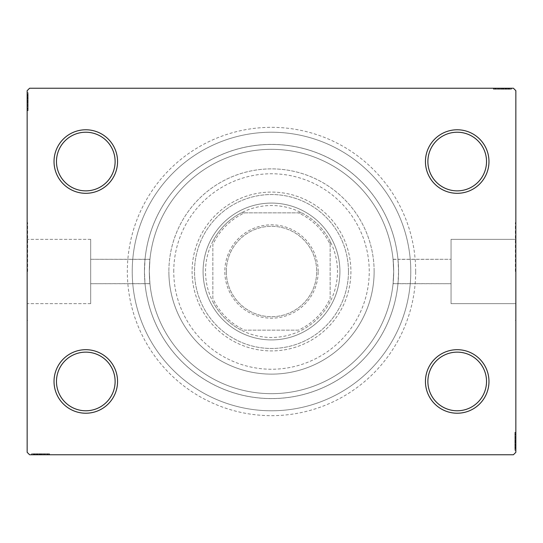 <?xml version="1.0" encoding="UTF-8"?>
<svg xmlns="http://www.w3.org/2000/svg" width="543" height="543" viewBox="0 0 543 543"><rect width="100%" height="100%" fill="white"/><g stroke="black" fill="none" stroke-linecap="round" stroke-linejoin="round"><path stroke-width="0.41" stroke-dasharray="2.71 2.04" d="M415.666 271.5A144.166 144.166 0 0 0 271.5 127.333A144.166 144.166 0 0 0 127.333 271.5A144.166 144.166 0 0 0 271.5 415.666A144.166 144.166 0 0 0 415.666 271.5M132.22 271.5A139.279 139.279 0 0 1 271.5 132.22A139.279 139.279 0 0 1 410.779 271.5A139.279 139.279 0 0 1 271.5 410.779A139.279 139.279 0 0 1 132.22 271.5A139.279 139.279 0 0 1 271.5 132.22A139.279 139.279 0 0 1 410.779 271.5A139.279 139.279 0 0 1 271.5 410.779A139.279 139.279 0 0 1 132.22 271.5A139.279 139.279 0 0 0 271.5 410.779A139.279 139.279 0 0 0 410.779 271.5A139.279 139.279 0 0 0 271.5 132.22A139.279 139.279 0 0 0 132.22 271.5A139.279 139.279 0 0 0 271.5 410.779A139.279 139.279 0 0 0 410.779 271.5A139.279 139.279 0 0 0 271.5 132.22A139.279 139.279 0 0 0 132.22 271.5M486.528 381.457A29.322 29.322 0 0 1 457.206 410.779A29.322 29.322 0 0 1 427.884 381.457A29.322 29.322 0 0 1 457.206 352.135A29.322 29.322 0 0 1 486.528 381.457A29.322 29.322 0 0 1 457.206 410.779A29.322 29.322 0 0 1 427.884 381.457A29.322 29.322 0 0 1 457.206 352.135A29.322 29.322 0 0 1 486.528 381.457A29.322 29.322 0 0 1 457.206 410.779A29.322 29.322 0 0 1 427.884 381.457A29.322 29.322 0 0 1 457.206 352.135A29.322 29.322 0 0 1 486.528 381.457M486.528 161.542A29.322 29.322 0 0 1 457.206 190.864A29.322 29.322 0 0 1 427.884 161.542A29.322 29.322 0 0 1 457.206 132.22A29.322 29.322 0 0 1 486.528 161.542A29.322 29.322 0 0 1 457.206 190.864A29.322 29.322 0 0 1 427.884 161.542A29.322 29.322 0 0 1 457.206 132.22A29.322 29.322 0 0 1 486.528 161.542A29.322 29.322 0 0 1 457.206 190.864A29.322 29.322 0 0 1 427.884 161.542A29.322 29.322 0 0 1 457.206 132.22A29.322 29.322 0 0 1 486.528 161.542M115.116 161.542A29.322 29.322 0 0 1 85.794 190.864A29.322 29.322 0 0 1 56.472 161.542A29.322 29.322 0 0 1 85.794 132.22A29.322 29.322 0 0 1 115.116 161.542A29.322 29.322 0 0 1 85.794 190.864A29.322 29.322 0 0 1 56.472 161.542A29.322 29.322 0 0 1 85.794 132.22A29.322 29.322 0 0 1 115.116 161.542A29.322 29.322 0 0 1 85.794 190.864A29.322 29.322 0 0 1 56.472 161.542A29.322 29.322 0 0 1 85.794 132.22A29.322 29.322 0 0 1 115.116 161.542M115.116 381.457A29.322 29.322 0 0 1 85.794 410.779A29.322 29.322 0 0 1 56.472 381.457A29.322 29.322 0 0 1 85.794 352.135A29.322 29.322 0 0 1 115.116 381.457A29.322 29.322 0 0 1 85.794 410.779A29.322 29.322 0 0 1 56.472 381.457A29.322 29.322 0 0 1 85.794 352.135A29.322 29.322 0 0 1 115.116 381.457A29.322 29.322 0 0 1 85.794 410.779A29.322 29.322 0 0 1 56.472 381.457A29.322 29.322 0 0 1 85.794 352.135A29.322 29.322 0 0 1 115.116 381.457M117.559 381.457A31.765 31.765 0 0 0 85.794 349.692A31.765 31.765 0 0 0 54.028 381.457A31.765 31.765 0 0 0 85.794 413.223A31.765 31.765 0 0 0 117.559 381.457M488.971 381.457A31.765 31.765 0 0 0 457.206 349.692A31.765 31.765 0 0 0 425.44 381.457A31.765 31.765 0 0 0 457.206 413.223A31.765 31.765 0 0 0 488.971 381.457M488.971 161.542A31.765 31.765 0 0 0 457.206 129.777A31.765 31.765 0 0 0 425.44 161.542A31.765 31.765 0 0 0 457.206 193.308A31.765 31.765 0 0 0 488.971 161.542M117.559 161.542A31.765 31.765 0 0 0 85.794 129.777A31.765 31.765 0 0 0 54.028 161.542A31.765 31.765 0 0 0 85.794 193.308A31.765 31.765 0 0 0 117.559 161.542M149.936 259.282L90.681 259.282L90.681 271.5L90.681 259.282L90.681 271.5L90.681 259.282L149.929 259.371A122.175 122.175 0 0 1 393.071 259.371L397.985 259.371L398.562 271.5A127.062 127.062 0 0 1 271.5 398.562A127.062 127.062 0 0 1 144.438 271.5A127.062 127.062 0 0 1 271.5 144.438A127.062 127.062 0 0 1 398.562 271.5A127.062 127.062 0 0 0 271.5 144.438A127.062 127.062 0 0 0 144.438 271.5L145.015 283.629A127.062 127.062 0 0 0 397.985 283.629L451.05 283.717L451.05 239.341L451.05 303.659L451.05 271.5L451.05 303.659L451.05 271.5L451.05 283.717L393.064 283.717M393.071 259.371L393.675 271.5C393.01 255.733 393.01 255.733 393.675 271.5C393.01 255.733 393.01 255.733 393.675 271.5L393.071 283.629A122.175 122.175 0 0 1 149.929 283.629L90.681 283.717L90.681 239.341L90.681 303.659L90.681 271.5L90.681 303.659L90.681 271.5L90.681 283.717L149.936 283.717M393.064 259.282L451.05 259.282L397.985 259.371A127.062 127.062 0 0 0 145.015 259.371L144.438 271.5A127.062 127.062 0 0 0 271.5 398.562A127.062 127.062 0 0 0 398.562 271.5A127.062 127.062 0 0 0 271.5 144.438A127.062 127.062 0 0 0 144.438 271.5A127.062 127.062 0 0 0 271.5 398.562A127.062 127.062 0 0 0 398.562 271.5L397.985 283.629L393.071 283.629M515.361 271.5L515.361 222.63L515.361 271.5M515.85 271.5L515.85 222.63L515.85 271.5M149.929 283.629L149.325 271.5C149.99 287.261 149.99 287.261 149.325 271.5C149.99 287.261 149.99 287.261 149.325 271.5C149.99 255.733 149.99 255.733 149.325 271.5C149.99 255.733 149.99 255.733 149.325 271.5L149.929 259.371M27.639 271.5L27.639 222.63L27.639 271.5M27.15 271.5L27.15 222.63L27.15 271.5M149.325 271.5A122.175 122.175 0 0 1 271.5 149.325A122.175 122.175 0 0 1 393.675 271.5C393.01 287.261 393.01 287.261 393.675 271.5C393.01 287.261 393.01 287.261 393.675 271.5A122.175 122.175 0 0 1 271.5 393.675A122.175 122.175 0 0 1 149.325 271.5A122.175 122.175 0 0 1 271.5 149.325A122.175 122.175 0 0 1 393.675 271.5A122.175 122.175 0 0 1 271.5 393.675A122.175 122.175 0 0 1 149.325 271.5A122.175 122.175 0 0 1 271.5 149.325A122.175 122.175 0 0 1 393.675 271.5A122.175 122.175 0 0 1 271.5 393.675A122.175 122.175 0 0 1 149.325 271.5M509.429 89.215L493.858 89.215L510.963 89.215L498.46 89.215L500.307 89.215L500.313 88.237L498.243 88.237L511.18 88.237L498.243 88.237L510.963 88.237L498.46 88.237L500.307 88.237L500.307 89.215L498.243 89.215L498.236 88.237L511.18 88.237L493.858 88.237L510.963 88.237L493.858 88.237L510.963 88.237L493.858 88.237L510.963 88.237L493.858 88.237L510.963 88.237L498.236 88.237L498.243 89.215L510.963 89.215L510.963 88.237L493.858 88.237L511.404 88.237L493.858 88.237L510.963 88.237L493.858 88.237L510.963 88.237L510.963 89.215L505.479 89.215L505.479 88.237L505.479 89.215L510.963 89.215L510.963 88.237L510.963 89.215L493.858 89.215L493.858 88.237L493.858 89.215L511.404 89.215L511.404 88.237L493.417 88.237L511.404 88.237L493.417 88.237L511.404 88.237L493.417 88.237L511.404 88.237L511.404 89.215L509.429 89.215L509.429 88.237M513.406 88.237L29.593 88.237L27.15 90.681L27.15 452.319L29.593 454.762L513.406 454.762L515.85 452.319L515.85 90.681L513.406 88.237M505.071 89.215L493.417 89.215L511.404 89.215L493.858 89.215L511.18 89.215L508.329 89.215L509.755 89.215L509.755 88.237L508.329 88.237L511.18 88.237L508.329 88.237L511.18 88.237L508.329 88.237L511.18 88.237L509.755 88.237L509.755 89.215L508.329 89.215L508.329 88.237L508.329 89.215L509.646 89.215L509.646 88.237L495.175 88.237L509.646 88.237L495.175 88.237L509.646 88.237L499.777 88.237L509.646 88.237L509.646 89.215L506.748 89.215L506.748 88.237L506.762 89.215L505.071 89.215L505.071 88.237M514.873 448.342L514.873 432.771L514.873 449.875L514.873 437.373L514.873 439.219L515.85 439.226L515.85 437.156L515.85 450.093L515.85 437.156L515.85 449.875L515.85 437.373L515.85 439.219L514.873 439.219L514.873 437.156L515.85 437.149L515.85 450.093L515.85 432.771L515.85 449.875L515.85 432.771L515.85 449.875L515.85 432.771L515.85 449.875L515.85 432.771L515.85 449.875L515.85 437.149L514.873 437.156L514.873 449.875L515.85 449.875L515.85 432.771L515.85 450.317L515.85 432.771L515.85 449.875L515.85 432.771L515.85 449.875L514.873 449.875L514.873 444.391L515.85 444.391L514.873 444.391L514.873 449.875L515.85 449.875L514.873 449.875L514.873 432.771L515.85 432.771L514.873 432.771L514.873 450.317L515.85 450.317L515.85 432.33L515.85 450.317L515.85 432.33L515.85 450.317L515.85 432.33L515.85 450.317L514.873 450.317L514.873 448.342L515.85 448.342M514.873 443.984L514.873 432.33L514.873 450.317L514.873 432.771L514.873 450.093L514.873 447.242L514.873 448.667L515.85 448.667L515.85 447.242L515.85 450.093L515.85 447.242L515.85 450.093L515.85 447.242L515.85 450.093L515.85 448.667L514.873 448.667L514.873 447.242L515.85 447.242L514.873 447.242L514.873 448.559L515.85 448.559L515.85 434.088L515.85 448.559L515.85 434.088L515.85 448.559L515.85 438.69L515.85 448.559L514.873 448.559L514.873 445.66L515.85 445.66L514.873 445.674L514.873 443.984L515.85 443.984M33.571 453.785L49.142 453.785L32.037 453.785L44.54 453.785L42.693 453.785L42.687 454.762L44.757 454.762L31.82 454.762L44.757 454.762L32.037 454.762L44.54 454.762L42.693 454.762L42.693 453.785L44.757 453.785L44.764 454.762L31.82 454.762L49.142 454.762L32.037 454.762L49.142 454.762L32.037 454.762L49.142 454.762L32.037 454.762L49.142 454.762L32.037 454.762L44.764 454.762L44.757 453.785L32.037 453.785L32.037 454.762L49.142 454.762L31.596 454.762L49.142 454.762L32.037 454.762L49.142 454.762L32.037 454.762L32.037 453.785L37.521 453.785L37.521 454.762L37.521 453.785L32.037 453.785L32.037 454.762L32.037 453.785L49.142 453.785L49.142 454.762L49.142 453.785L31.596 453.785L31.596 454.762L49.583 454.762L31.596 454.762L49.583 454.762L31.596 454.762L49.583 454.762L31.596 454.762L31.596 453.785L33.571 453.785L33.571 454.762M37.929 453.785L49.583 453.785L31.596 453.785L49.142 453.785L31.82 453.785L34.671 453.785L33.245 453.785L33.245 454.762L34.671 454.762L31.82 454.762L34.671 454.762L31.82 454.762L34.671 454.762L31.82 454.762L33.245 454.762L33.245 453.785L34.671 453.785L34.671 454.762L34.671 453.785L33.354 453.785L33.354 454.762L47.825 454.762L33.354 454.762L47.825 454.762L33.354 454.762L43.223 454.762L33.354 454.762L33.354 453.785L36.252 453.785L36.252 454.762L36.238 453.785L37.929 453.785L37.929 454.762M28.127 94.658L28.127 110.229L28.127 93.124L28.127 105.627L28.127 103.781L27.15 103.774L27.15 105.844L27.15 92.907L27.15 105.844L27.15 93.124L27.15 105.627L27.15 103.781L28.127 103.781L28.127 105.844L27.15 105.851L27.15 92.907L27.15 110.229L27.15 93.124L27.15 110.229L27.15 93.124L27.15 110.229L27.15 93.124L27.15 110.229L27.15 93.124L27.15 105.851L28.127 105.844L28.127 93.124L27.15 93.124L27.15 110.229L27.15 92.683L27.15 110.229L27.15 93.124L27.15 110.229L27.15 93.124L28.127 93.124L28.127 98.609L27.15 98.609L28.127 98.609L28.127 93.124L27.15 93.124L28.127 93.124L28.127 110.229L27.15 110.229L28.127 110.229L28.127 92.683L27.15 92.683L27.15 110.67L27.15 92.683L27.15 110.67L27.15 92.683L27.15 110.67L27.15 92.683L28.127 92.683L28.127 94.658L27.15 94.658M28.127 99.016L28.127 110.67L28.127 92.683L28.127 110.229L28.127 92.907L28.127 95.758L28.127 94.333L27.15 94.333L27.15 95.758L27.15 92.907L27.15 95.758L27.15 92.907L27.15 95.758L27.15 92.907L27.15 94.333L28.127 94.333L28.127 95.758L27.15 95.758L28.127 95.758L28.127 94.441L27.15 94.441L27.15 108.912L27.15 94.441L27.15 108.912L27.15 94.441L27.15 104.31L27.15 94.441L28.127 94.441L28.127 97.34L27.15 97.34L28.127 97.326L28.127 99.016L27.15 99.016M28.127 95.975L27.15 95.975M28.127 94.686L27.15 94.686M28.127 110.229L27.15 110.229L28.127 110.229M28.127 100.36L28.127 106.102L28.127 100.36L27.15 100.36L27.15 106.102L27.15 100.36L27.15 106.102L27.15 100.36L28.127 100.36L28.127 106.102L27.15 106.102L28.127 106.102L28.127 100.36L27.15 100.36L28.127 100.36M28.127 93.124L27.15 93.124L28.127 93.124M28.127 97.475L27.15 97.475M28.127 96.423L27.15 96.423M28.127 107.772L28.127 97.312L27.15 97.292L28.127 97.312L28.127 94.441L28.127 101.69L27.15 101.684L28.127 101.69L28.127 108.912L27.15 108.912L28.127 108.912L28.127 106.747L27.15 106.72L28.127 106.747L28.127 108.912L28.127 101.609L27.15 101.602L28.127 101.609L28.127 110.67L27.15 110.67L28.127 110.67L28.127 107.772L27.15 107.772M28.127 110.67L28.127 94.441L28.127 105.844L28.127 104.086L27.15 104.073L28.127 104.31L27.15 104.31L28.127 104.31L28.127 94.441L27.15 94.441L28.127 94.441L28.127 101.69L27.15 101.684L28.127 101.69L28.127 92.683L27.15 92.683L28.127 92.683L28.127 101.602L27.15 101.602L28.127 101.609L28.127 110.67L27.15 110.67M28.127 106.679L27.15 106.679M28.127 104.541L27.15 104.541M28.127 102.837L27.15 102.837M28.127 97.251L27.15 97.251M28.127 105.994L27.15 105.994M28.127 102.349L27.15 102.349M28.127 97.978L27.15 97.978L27.15 101.236L27.15 94.876L27.15 97.978L28.127 97.978L28.127 101.236L28.127 97.978M28.127 108.478L27.15 108.478L27.15 94.876L27.15 108.478L28.127 108.478L28.127 94.876L27.15 94.876L28.127 94.876L28.127 101.466L27.15 101.46L28.127 101.466L28.127 108.478L27.15 108.478L28.127 108.478M28.127 105.96L27.15 105.96M28.127 102.994L27.15 102.994M28.127 101.236L27.15 101.236L28.127 101.236M28.127 101.039L27.15 101.039M28.127 108.912L27.15 108.912M28.127 109.611L27.15 109.611M28.127 94.876L27.15 94.876M28.127 107.996L27.15 107.996M28.127 95.317L27.15 95.317M28.127 98.609L27.15 98.609L28.127 98.609M28.127 104.066L27.15 104.066M28.127 102.627L27.15 102.627M28.127 101.493L27.15 101.493M28.127 98.446L27.15 98.446M28.127 96.518L27.15 96.518M28.127 92.907L28.127 95.758L28.127 92.907L27.15 92.907L28.127 92.907L28.127 94.333L28.127 92.907L27.15 92.907L28.127 92.907L28.127 94.333L27.15 94.333L28.127 94.333L28.127 95.758L27.15 95.758L28.127 95.758L28.127 92.907L28.127 99.342L27.15 99.342L28.127 99.342L28.127 92.907L27.15 92.907M28.127 94.597L27.15 94.597M28.127 103.781L28.127 94.441L27.15 94.441L28.127 94.441L28.127 105.844L27.15 105.844L28.127 105.844L28.127 103.781L27.15 103.781M28.127 96.45L27.15 96.45M28.127 97.645L27.15 97.645M28.127 98.935L27.15 98.935M28.127 100.638L27.15 100.638M28.127 102.566L27.15 102.566M28.127 105.627L27.15 105.627L28.127 105.627M28.127 105.417L27.15 105.417M28.127 101.616L27.15 101.616M28.127 104.31L28.127 99.328L28.127 104.31L27.15 104.31M28.127 99.328L27.15 99.328L28.127 99.328M28.127 94.333L27.15 94.333L28.127 94.333M34.888 453.785L34.888 454.762M33.598 453.785L33.598 454.762M49.142 453.785L49.142 454.762L49.142 453.785M39.272 453.785L45.015 453.785L39.272 453.785L39.272 454.762L45.015 454.762L39.272 454.762L45.015 454.762L39.272 454.762L39.272 453.785L45.015 453.785L45.015 454.762L45.015 453.785L39.272 453.785L39.272 454.762L39.272 453.785M32.037 453.785L32.037 454.762L32.037 453.785M36.388 453.785L36.388 454.762M35.336 453.785L35.336 454.762M46.684 453.785L36.225 453.785L36.205 454.762L36.225 453.785L33.354 453.785L40.603 453.785L40.596 454.762L40.603 453.785L47.825 453.785L47.825 454.762L47.825 453.785L45.66 453.785L45.632 454.762L45.66 453.785L47.825 453.785L40.521 453.785L40.515 454.762L40.521 453.785L49.583 453.785L49.583 454.762L49.583 453.785L46.684 453.785L46.684 454.762M49.583 453.785L33.354 453.785L44.757 453.785L42.999 453.785L42.985 454.762L43.223 453.785L43.223 454.762L43.223 453.785L33.354 453.785L33.354 454.762L33.354 453.785L40.603 453.785L40.596 454.762L40.603 453.785L31.596 453.785L31.596 454.762L31.596 453.785L40.515 453.785L40.515 454.762L40.521 453.785L49.583 453.785L49.583 454.762M45.592 453.785L45.592 454.762M43.454 453.785L43.454 454.762M41.75 453.785L41.75 454.762M36.164 453.785L36.164 454.762M44.906 453.785L44.906 454.762M41.261 453.785L41.261 454.762M36.89 453.785L36.89 454.762L40.148 454.762L33.788 454.762L36.89 454.762L36.89 453.785L40.148 453.785L36.89 453.785M47.39 453.785L47.39 454.762L33.788 454.762L47.39 454.762L47.39 453.785L33.788 453.785L33.788 454.762L33.788 453.785L40.379 453.785L40.372 454.762L40.379 453.785L47.39 453.785L47.39 454.762L47.39 453.785M44.872 453.785L44.872 454.762M41.906 453.785L41.906 454.762M40.148 453.785L40.148 454.762L40.148 453.785M39.951 453.785L39.951 454.762M47.825 453.785L47.825 454.762M48.524 453.785L48.524 454.762M33.788 453.785L33.788 454.762M46.908 453.785L46.908 454.762M34.229 453.785L34.229 454.762M37.521 453.785L37.521 454.762L37.521 453.785M42.978 453.785L42.978 454.762M41.539 453.785L41.539 454.762M40.406 453.785L40.406 454.762M37.358 453.785L37.358 454.762M35.431 453.785L35.431 454.762M31.82 453.785L34.671 453.785L31.82 453.785L31.82 454.762L31.82 453.785L33.245 453.785L31.82 453.785L31.82 454.762L31.82 453.785L33.245 453.785L33.245 454.762L33.245 453.785L34.671 453.785L34.671 454.762L34.671 453.785L31.82 453.785L38.254 453.785L38.254 454.762L38.254 453.785L31.82 453.785L31.82 454.762M33.51 453.785L33.51 454.762M42.693 453.785L33.354 453.785L33.354 454.762L33.354 453.785L44.757 453.785L44.757 454.762L44.757 453.785L42.693 453.785L42.693 454.762M35.363 453.785L35.363 454.762M36.557 453.785L36.557 454.762M37.847 453.785L37.847 454.762M39.551 453.785L39.551 454.762M41.478 453.785L41.478 454.762M44.54 453.785L44.54 454.762L44.54 453.785M44.329 453.785L44.329 454.762M40.528 453.785L40.528 454.762M43.223 453.785L38.241 453.785L43.223 453.785L43.223 454.762M38.241 453.785L38.241 454.762L38.241 453.785M33.245 453.785L33.245 454.762L33.245 453.785M514.873 447.025L515.85 447.025M514.873 448.314L515.85 448.314M514.873 432.771L515.85 432.771L514.873 432.771M514.873 442.64L514.873 436.898L514.873 442.64L515.85 442.64L515.85 436.898L515.85 442.64L515.85 436.898L515.85 442.64L514.873 442.64L514.873 436.898L515.85 436.898L514.873 436.898L514.873 442.64L515.85 442.64L514.873 442.64M514.873 449.875L515.85 449.875L514.873 449.875M514.873 445.525L515.85 445.525M514.873 446.577L515.85 446.577M514.873 435.228L514.873 445.688L515.85 445.708L514.873 445.688L514.873 448.559L514.873 441.31L515.85 441.316L514.873 441.31L514.873 434.088L515.85 434.088L514.873 434.088L514.873 436.253L515.85 436.28L514.873 436.253L514.873 434.088L514.873 441.391L515.85 441.398L514.873 441.391L514.873 432.33L515.85 432.33L514.873 432.33L514.873 435.228L515.85 435.228M514.873 432.33L514.873 448.559L514.873 437.156L514.873 438.914L515.85 438.927L514.873 438.69L515.85 438.69L514.873 438.69L514.873 448.559L515.85 448.559L514.873 448.559L514.873 441.31L515.85 441.316L514.873 441.31L514.873 450.317L515.85 450.317L514.873 450.317L514.873 441.398L515.85 441.398L514.873 441.391L514.873 432.33L515.85 432.33M514.873 436.321L515.85 436.321M514.873 438.459L515.85 438.459M514.873 440.163L515.85 440.163M514.873 445.749L515.85 445.749M514.873 437.006L515.85 437.006M514.873 440.651L515.85 440.651M514.873 445.022L515.85 445.022L515.85 441.764L515.85 448.124L515.85 445.022L514.873 445.022L514.873 441.764L514.873 445.022M514.873 434.522L515.85 434.522L515.85 448.124L515.85 434.522L514.873 434.522L514.873 448.124L515.85 448.124L514.873 448.124L514.873 441.534L515.85 441.54L514.873 441.534L514.873 434.522L515.85 434.522L514.873 434.522M514.873 437.04L515.85 437.04M514.873 440.006L515.85 440.006M514.873 441.764L515.85 441.764L514.873 441.764M514.873 441.961L515.85 441.961M514.873 434.088L515.85 434.088M514.873 433.389L515.85 433.389M514.873 448.124L515.85 448.124M514.873 435.004L515.85 435.004M514.873 447.683L515.85 447.683M514.873 444.391L515.85 444.391L514.873 444.391M514.873 438.934L515.85 438.934M514.873 440.373L515.85 440.373M514.873 441.507L515.85 441.507M514.873 444.554L515.85 444.554M514.873 446.482L515.85 446.482M514.873 450.093L514.873 447.242L514.873 450.093L515.85 450.093L514.873 450.093L514.873 448.667L514.873 450.093L515.85 450.093L514.873 450.093L514.873 448.667L515.85 448.667L514.873 448.667L514.873 447.242L515.85 447.242L514.873 447.242L514.873 450.093L514.873 443.658L515.85 443.658L514.873 443.658L514.873 450.093L515.85 450.093M514.873 448.403L515.85 448.403M514.873 439.219L514.873 448.559L515.85 448.559L514.873 448.559L514.873 437.156L515.85 437.156L514.873 437.156L514.873 439.219L515.85 439.219M514.873 446.55L515.85 446.55M514.873 445.355L515.85 445.355M514.873 444.065L515.85 444.065M514.873 442.362L515.85 442.362M514.873 440.434L515.85 440.434M514.873 437.373L515.85 437.373L514.873 437.373M514.873 437.583L515.85 437.583M514.873 441.384L515.85 441.384M514.873 438.69L514.873 443.672L514.873 438.69L515.85 438.69M514.873 443.672L515.85 443.672L514.873 443.672M514.873 448.667L515.85 448.667L514.873 448.667M508.112 89.215L508.112 88.237M509.402 89.215L509.402 88.237M493.858 89.215L493.858 88.237L493.858 89.215M503.728 89.215L497.985 89.215L503.728 89.215L503.728 88.237L497.985 88.237L503.728 88.237L497.985 88.237L503.728 88.237L503.728 89.215L497.985 89.215L497.985 88.237L497.985 89.215L503.728 89.215L503.728 88.237L503.728 89.215M510.963 89.215L510.963 88.237L510.963 89.215M506.612 89.215L506.612 88.237M507.664 89.215L507.664 88.237M496.316 89.215L506.775 89.215L506.795 88.237L506.775 89.215L509.646 89.215L502.397 89.215L502.404 88.237L502.397 89.215L495.175 89.215L495.175 88.237L495.175 89.215L497.34 89.215L497.368 88.237L497.34 89.215L495.175 89.215L502.479 89.215L502.485 88.237L502.479 89.215L493.417 89.215L493.417 88.237L493.417 89.215L496.316 89.215L496.316 88.237M493.417 89.215L509.646 89.215L498.243 89.215L500.001 89.215L500.015 88.237L499.777 89.215L499.777 88.237L499.777 89.215L509.646 89.215L509.646 88.237L509.646 89.215L502.397 89.215L502.404 88.237L502.397 89.215L511.404 89.215L511.404 88.237L511.404 89.215L502.485 89.215L502.485 88.237L502.479 89.215L493.417 89.215L493.417 88.237M497.408 89.215L497.408 88.237M499.546 89.215L499.546 88.237M501.25 89.215L501.25 88.237M506.836 89.215L506.836 88.237M498.094 89.215L498.094 88.237M501.739 89.215L501.739 88.237M506.11 89.215L506.11 88.237L502.852 88.237L509.212 88.237L506.11 88.237L506.11 89.215L502.852 89.215L506.11 89.215M495.61 89.215L495.61 88.237L509.212 88.237L495.61 88.237L495.61 89.215L509.212 89.215L509.212 88.237L509.212 89.215L502.621 89.215L502.628 88.237L502.621 89.215L495.61 89.215L495.61 88.237L495.61 89.215M498.128 89.215L498.128 88.237M501.094 89.215L501.094 88.237M502.852 89.215L502.852 88.237L502.852 89.215M503.049 89.215L503.049 88.237M495.175 89.215L495.175 88.237M494.476 89.215L494.476 88.237M509.212 89.215L509.212 88.237M496.092 89.215L496.092 88.237M508.771 89.215L508.771 88.237M505.479 89.215L505.479 88.237L505.479 89.215M500.022 89.215L500.022 88.237M501.46 89.215L501.46 88.237M502.594 89.215L502.594 88.237M505.642 89.215L505.642 88.237M507.569 89.215L507.569 88.237M511.18 89.215L508.329 89.215L511.18 89.215L511.18 88.237L511.18 89.215L509.755 89.215L511.18 89.215L511.18 88.237L511.18 89.215L509.755 89.215L509.755 88.237L509.755 89.215L508.329 89.215L508.329 88.237L508.329 89.215L511.18 89.215L504.746 89.215L504.746 88.237L504.746 89.215L511.18 89.215L511.18 88.237M509.49 89.215L509.49 88.237M500.307 89.215L509.646 89.215L509.646 88.237L509.646 89.215L498.243 89.215L498.243 88.237L498.243 89.215L500.307 89.215L500.307 88.237M507.637 89.215L507.637 88.237M506.443 89.215L506.443 88.237M505.153 89.215L505.153 88.237M503.449 89.215L503.449 88.237M501.522 89.215L501.522 88.237M498.46 89.215L498.46 88.237L498.46 89.215M498.671 89.215L498.671 88.237M502.472 89.215L502.472 88.237M499.777 89.215L504.759 89.215L499.777 89.215L499.777 88.237M504.759 89.215L504.759 88.237L504.759 89.215M509.755 89.215L509.755 88.237L509.755 89.215M173.76 271.5A97.74 97.74 0 0 1 271.5 173.76A97.74 97.74 0 0 1 369.24 271.5A97.74 97.74 0 0 1 271.5 369.24A97.74 97.74 0 0 1 173.76 271.5M374.127 271.5A102.627 102.627 0 0 0 271.5 168.873A102.627 102.627 0 0 0 168.873 271.5A102.627 102.627 0 0 1 271.5 168.873A102.627 102.627 0 0 1 374.127 271.5A102.627 102.627 0 0 1 271.5 374.127A102.627 102.627 0 0 1 168.873 271.5A102.627 102.627 0 0 0 271.5 374.127A102.627 102.627 0 0 0 374.127 271.5M339.918 271.5A68.418 68.418 0 0 1 271.5 339.918A68.418 68.418 0 0 1 203.082 271.5A68.418 68.418 0 0 1 271.5 203.082A68.418 68.418 0 0 1 339.918 271.5A68.418 68.418 0 0 1 271.5 339.918A68.418 68.418 0 0 1 203.082 271.5A68.418 68.418 0 0 1 271.5 203.082A68.418 68.418 0 0 1 339.918 271.5A68.418 68.418 0 0 1 271.5 339.918A68.418 68.418 0 0 1 203.082 271.5A68.418 68.418 0 0 0 271.5 339.918A68.418 68.418 0 0 0 339.918 271.5A68.418 68.418 0 0 0 271.5 203.082A68.418 68.418 0 0 0 203.082 271.5A68.418 68.418 0 0 1 271.5 203.082A68.418 68.418 0 0 1 339.918 271.5M348.47 271.5A76.97 76.97 0 0 1 271.5 348.47A76.97 76.97 0 0 1 194.53 271.5A76.97 76.97 0 0 0 271.5 348.47A76.97 76.97 0 0 0 348.47 271.5A76.97 76.97 0 0 0 271.5 194.53A76.97 76.97 0 0 0 194.53 271.5A76.97 76.97 0 0 1 271.5 194.53A76.97 76.97 0 0 1 348.47 271.5M350.914 271.5A79.414 79.414 0 0 1 271.5 350.914A79.414 79.414 0 0 1 192.086 271.5A79.414 79.414 0 0 1 271.5 192.086A79.414 79.414 0 0 1 350.914 271.5A79.414 79.414 0 0 1 271.5 350.914A79.414 79.414 0 0 1 192.086 271.5A79.414 79.414 0 0 1 271.5 192.086A79.414 79.414 0 0 1 350.914 271.5M318.171 271.5A46.671 46.671 0 0 0 271.5 224.829A46.671 46.671 0 0 0 224.829 271.5A46.671 46.671 0 0 0 271.5 318.171A46.671 46.671 0 0 0 318.171 271.5M226.295 271.5A45.205 45.205 0 0 1 271.5 226.295A45.205 45.205 0 0 1 316.705 271.5A45.205 45.205 0 0 1 271.5 316.705A45.205 45.205 0 0 1 226.295 271.5A45.205 45.205 0 0 1 271.5 226.295A45.205 45.205 0 0 1 316.705 271.5A45.205 45.205 0 0 1 271.5 316.705A45.205 45.205 0 0 1 226.295 271.5M330.144 244.628L330.144 241.275A65.974 65.974 0 0 1 241.275 330.144A65.974 65.974 0 0 1 241.275 212.856L301.725 212.856A65.974 65.974 0 0 1 330.144 241.275L330.144 298.372A64.508 64.508 0 0 1 298.372 330.144L244.628 330.144A64.508 64.508 0 0 1 212.856 298.372L212.856 244.628A64.508 64.508 0 0 1 244.628 212.856L298.372 212.856A64.508 64.508 0 0 1 330.144 244.628L330.144 298.372M244.628 212.856L241.275 212.856A65.974 65.974 0 0 1 301.725 212.856L298.372 212.856M212.856 298.372L212.856 244.628M298.372 330.144L244.628 330.144M212.856 301.725A65.974 65.974 0 0 0 241.275 330.144M330.144 241.275A65.974 65.974 0 0 0 301.725 212.856M241.275 212.856A65.974 65.974 0 0 0 212.856 241.275M301.725 330.144A65.974 65.974 0 0 0 330.144 301.725M28.127 98.853L27.15 98.853M28.127 98.677L27.15 98.677M28.127 101.745L27.15 101.745M28.127 100.204L27.15 100.204M37.766 453.785L37.766 454.762M37.589 453.785L37.589 454.762M40.657 453.785L40.657 454.762M39.116 453.785L39.116 454.762M514.873 444.147L515.85 444.147M514.873 444.323L515.85 444.323M514.873 441.255L515.85 441.255M514.873 442.796L515.85 442.796M505.234 89.215L505.234 88.237M505.411 89.215L505.411 88.237M502.343 89.215L502.343 88.237M503.884 89.215L503.884 88.237M451.05 239.341L515.361 239.341L451.05 239.341M515.361 222.63L515.85 222.63L515.361 222.63M90.681 239.341L27.639 239.341L90.681 239.341M27.639 222.63L27.15 222.63L27.639 222.63M27.639 320.37L27.15 320.37L27.639 320.37M90.681 303.659L27.639 303.659L90.681 303.659M515.361 320.37L515.85 320.37L515.361 320.37M451.05 303.659L515.361 303.659L451.05 303.659"/><path stroke-width="0.81" d="M425.44 381.457A31.765 31.765 0 0 0 457.206 413.223A31.765 31.765 0 0 0 488.971 381.457A31.765 31.765 0 0 0 457.206 349.692A31.765 31.765 0 0 0 425.44 381.457M486.528 381.457A29.322 29.322 0 0 1 457.206 410.779A29.322 29.322 0 0 1 427.884 381.457A29.322 29.322 0 0 1 457.206 352.135A29.322 29.322 0 0 1 486.528 381.457M425.44 161.542A31.765 31.765 0 0 0 457.206 193.308A31.765 31.765 0 0 0 488.971 161.542A31.765 31.765 0 0 0 457.206 129.777A31.765 31.765 0 0 0 425.44 161.542M486.528 161.542A29.322 29.322 0 0 1 457.206 190.864A29.322 29.322 0 0 1 427.884 161.542A29.322 29.322 0 0 1 457.206 132.22A29.322 29.322 0 0 1 486.528 161.542M54.028 161.542A31.765 31.765 0 0 0 85.794 193.308A31.765 31.765 0 0 0 117.559 161.542A31.765 31.765 0 0 0 85.794 129.777A31.765 31.765 0 0 0 54.028 161.542M115.116 161.542A29.322 29.322 0 0 1 85.794 190.864A29.322 29.322 0 0 1 56.472 161.542A29.322 29.322 0 0 1 85.794 132.22A29.322 29.322 0 0 1 115.116 161.542M54.028 381.457A31.765 31.765 0 0 0 85.794 413.223A31.765 31.765 0 0 0 117.559 381.457A31.765 31.765 0 0 0 85.794 349.692A31.765 31.765 0 0 0 54.028 381.457M115.116 381.457A29.322 29.322 0 0 1 85.794 410.779A29.322 29.322 0 0 1 56.472 381.457A29.322 29.322 0 0 1 85.794 352.135A29.322 29.322 0 0 1 115.116 381.457M513.406 88.237L29.593 88.237L27.15 90.681L27.15 452.319L29.593 454.762L513.406 454.762L515.85 452.319L515.85 90.681L513.406 88.237"/></g></svg>
